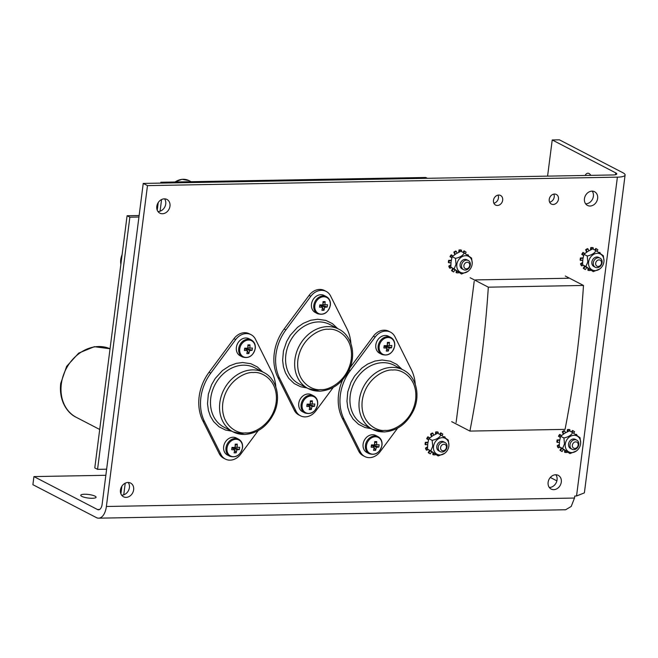 <?xml version="1.0" encoding="UTF-8"?>
<svg xmlns="http://www.w3.org/2000/svg" width="658" height="658" viewBox="0 0 658 658"><rect width="100%" height="100%" fill="white"/><g stroke="black" fill="none" stroke-linecap="round" stroke-linejoin="round"><path stroke-width="0.99" d="M358.692 451.117A14.147 11.63 117.4 0 0 363.068 455.649L364.795 456.545A14.147 11.63 -62.6 0 1 360.419 452.013L358.692 451.117L342.283 418.274L344.011 419.171L360.419 452.013M342.612 379.863A43.716 35.943 117.4 0 0 342.283 418.274M373.415 336.164L375.15 337.069A14.147 11.63 -62.6 0 1 390.531 332.175L388.804 331.278A14.147 11.63 117.4 0 0 373.415 336.164L350.048 367.674M390.531 332.175A14.147 11.63 -62.6 0 1 394.915 336.707L411.316 369.557A43.716 35.943 -62.6 0 1 415.272 384.338M364.795 456.545A14.147 11.63 -62.6 0 0 380.184 451.659L397.621 428.152M344.011 419.171A43.716 35.943 -62.6 0 1 350.229 370.66L349.044 370.043M375.15 337.069L350.229 370.66M371.227 428.679L365.034 427.535L358.536 424.311L353.05 419.047L349.809 413.627L347.769 407.524L346.963 401.158L347.786 391.773L351.01 382.224L354.621 376.022L361.908 368.036L367.583 364.104L374.97 361.045L382.068 360L390.301 361.193L396.799 364.417L402.005 369.327M439.577 451.166A5.141 4.228 -62.6 0 1 437.43 444.364A5.141 4.228 -62.6 0 1 444.224 442.209M433.532 446.453A8.957 7.361 -62.6 0 1 441.806 437.693A8.957 7.361 -62.6 0 1 448.912 445.096A8.957 7.361 -62.6 0 1 444.644 453.329A8.957 7.361 -62.6 0 1 436.657 454.036A8.957 7.361 -62.6 0 1 433.532 446.453M448.912 445.096L448.262 440.062L440.885 434.954C439.577 437.57 436.665 439.371 432.158 440.35L432.725 446.247L430.809 450.862L438.187 455.969L444.644 453.329M438.187 455.969L427.511 449.151L427.758 443.673L428.86 438.639L432.791 435.719L437.578 433.244L440.885 434.954M428.86 438.639L432.158 440.35M430.809 450.862L427.511 449.151M594.659 266.819A5.141 4.228 -62.6 0 1 592.504 260.025A5.141 4.228 -62.6 0 1 599.306 257.862M588.606 262.106A8.957 7.361 -62.6 0 1 596.888 253.346A8.957 7.361 -62.6 0 1 603.986 260.757A8.957 7.361 -62.6 0 1 599.718 268.982A8.957 7.361 -62.6 0 1 591.739 269.69A8.957 7.361 -62.6 0 1 588.606 262.106M603.986 260.757L603.337 255.715L595.959 250.608C594.651 253.231 591.739 255.024 587.232 256.003L587.808 261.9L585.891 266.515L593.269 271.622L599.718 268.982M593.269 271.622L582.585 264.804L582.832 259.326L583.934 254.292L587.874 251.372L592.661 248.897L595.959 250.608M583.934 254.292L587.232 256.003M585.891 266.515L582.585 264.804M236.271 437.981A9.599 7.896 117.4 0 0 224.847 442.875A9.599 7.896 117.4 0 0 227.438 455.032L229.774 456.241A9.599 7.896 -62.6 0 1 227.183 444.084A9.599 7.896 -62.6 0 1 238.607 439.19L236.271 437.981M242.424 447.851A9.015 7.411 -62.6 0 1 229.905 455.591A9.015 7.411 -62.6 0 1 231.838 440.523A9.015 7.411 -62.6 0 1 242.424 447.851M232.381 447.415L231.69 449.718L231.986 447.407L235.046 447.44L235.219 444.158L237.275 444.125L237.201 447.407L239.685 447.267L239.389 449.579L233.458 447.432M234.7 450.08L236.156 452.819L236.888 449.833L239.389 449.579M236.156 452.819L234.108 452.86L234.741 449.875L232.348 447.703L233.425 447.687L236.888 449.833M231.69 449.718L234.741 449.875M235.103 446.856L237.201 447.407M237.275 444.125L235.186 445.441M233.425 447.687L234.454 449.611M106.382 506.487A15.841 8.241 89 0 1 98.659 518.175L565.633 509.753L571.21 506.454L574.5 498.048L106.382 506.487L147.482 185.622L617.393 177.15L576.548 495.992L584.386 492.867L625.1 175.012A15.841 3.668 -172.7 0 1 617.393 177.15M574.5 498.048L574.755 496.025L576.548 495.992M169.978 206.176A7.715 6.341 117.4 0 0 166.943 199.448A7.715 6.341 117.4 0 0 157.756 203.38A7.715 6.341 117.4 0 0 159.836 213.143A7.715 6.341 117.4 0 0 169.978 206.176M597.629 198.469A7.715 6.341 117.4 0 0 594.593 191.741A7.715 6.341 117.4 0 0 585.414 195.665A7.715 6.341 117.4 0 0 587.495 205.436A7.715 6.341 117.4 0 0 597.629 198.469M561.299 482.092A7.715 6.341 117.4 0 0 558.264 475.364A7.715 6.341 117.4 0 0 549.076 479.295A7.715 6.341 117.4 0 0 551.157 489.059A7.715 6.341 117.4 0 0 561.299 482.092M133.64 489.807A7.715 6.341 117.4 0 0 130.605 483.071A7.715 6.341 117.4 0 0 121.426 487.002A7.715 6.341 117.4 0 0 123.507 496.774A7.715 6.341 117.4 0 0 133.64 489.807M502.687 200.18A5.404 4.442 117.4 0 0 500.557 195.467A5.404 4.442 117.4 0 0 494.133 198.222A5.404 4.442 117.4 0 0 495.589 205.057A5.404 4.442 117.4 0 0 502.687 200.18M558.469 199.177A5.404 4.442 117.4 0 0 556.339 194.464A5.404 4.442 117.4 0 0 549.915 197.211A5.404 4.442 117.4 0 0 551.371 204.054A5.404 4.442 117.4 0 0 558.469 199.177M474.212 281.254L456.109 422.543M568.38 278.244L475.537 279.913M615.51 174.715L615.74 172.889L552.226 139.957L559.399 139.825L622.912 172.758A15.841 3.668 -172.7 0 1 625.1 175.012M147.482 185.622L143.238 183.426L613.149 174.954A7.444 1.719 -172.7 0 0 616.768 173.951A7.444 1.719 -172.7 0 0 615.74 172.889M98.659 518.175A15.841 8.241 89 0 1 96.422 517.624L32.9 484.691L33.936 476.581L97.458 509.514A7.444 3.866 -91 0 0 98.511 509.777A7.444 3.866 -91 0 0 102.138 504.283L143.238 183.426M157.978 211.539A7.715 6.341 117.4 0 0 165.734 203.98A7.715 6.341 117.4 0 0 164.558 198.856M585.628 203.832A7.715 6.341 117.4 0 0 593.384 196.265A7.715 6.341 117.4 0 0 592.208 191.141M549.298 487.455A7.715 6.341 117.4 0 0 557.055 479.896A7.715 6.341 117.4 0 0 555.878 474.772M121.64 495.17A7.715 6.341 117.4 0 0 129.396 487.603A7.715 6.341 117.4 0 0 128.22 482.478M493.854 203.199A5.404 4.442 117.4 0 0 498.443 197.976A5.404 4.442 117.4 0 0 498.048 195.122M549.636 202.195A5.404 4.442 117.4 0 0 554.225 196.972A5.404 4.442 117.4 0 0 553.83 194.118M585.143 175.456A7.715 4.014 89 0 1 587.907 173.219A7.715 4.014 89 0 1 590.744 175.357M552.226 139.957L547.588 176.13M550.318 477.469L556.874 480.866M105.856 475.29L33.936 476.581M84.52 494.24A7.715 1.785 -172.7 0 1 92.309 495.186A7.715 1.785 -172.7 0 1 96.068 497.242A7.715 1.785 -172.7 0 1 88.188 498.032A7.715 1.785 -172.7 0 1 80.761 495.285A7.715 1.785 -172.7 0 1 84.52 494.24M294.348 410.353A14.147 11.63 117.4 0 0 298.724 414.885L300.459 415.79A14.147 11.63 -62.6 0 1 296.075 411.258L294.348 410.353L277.939 377.511L279.675 378.408L296.075 411.258M309.071 295.409L310.806 296.306A14.147 11.63 -62.6 0 1 326.187 291.42L324.46 290.515A14.147 11.63 117.4 0 0 309.071 295.409L284.149 329A43.716 35.943 117.4 0 0 277.939 377.511M326.187 291.42A14.147 11.63 -62.6 0 1 330.571 295.944L346.972 328.794A43.716 35.943 -62.6 0 1 350.928 343.583M300.459 415.79A14.147 11.63 -62.6 0 0 315.84 410.896L333.277 387.389M279.675 378.408A43.716 35.943 -62.6 0 1 285.885 329.897L284.149 329M310.806 296.306L285.885 329.897M306.883 387.924L300.69 386.772L294.192 383.548L288.706 378.284L285.465 372.864L283.425 366.761L282.619 360.395L283.442 351.01L286.666 341.461L290.277 335.259L297.564 327.281L303.239 323.349L310.625 320.281L317.724 319.245L325.957 320.43L332.454 323.654L337.661 328.564M438.228 447.136A5.141 4.228 -62.6 0 1 444.989 442.497A5.141 4.228 -62.6 0 1 446.379 449.003A5.141 4.228 -62.6 0 1 440.251 451.627A5.141 4.228 -62.6 0 1 438.228 447.136M440.597 447.572A3.405 2.796 -62.6 0 1 445.318 444.652A3.405 2.796 -62.6 0 1 444.594 450.335A3.405 2.796 -62.6 0 1 440.597 447.572M388.442 336.213A9.599 7.896 117.4 0 0 377.018 341.099A9.599 7.896 117.4 0 0 379.608 353.256L381.936 354.465A9.599 7.896 -62.6 0 1 379.353 342.308A9.599 7.896 -62.6 0 1 390.778 337.422L388.442 336.213M394.586 346.083A9.015 7.411 -62.6 0 1 382.076 353.823A9.015 7.411 -62.6 0 1 384.001 338.755A9.015 7.411 -62.6 0 1 394.586 346.083M384.552 345.639L383.861 347.95L384.157 345.631L387.217 345.672L387.389 342.39L389.437 342.357L389.363 345.631L391.855 345.491L391.559 347.811L385.629 345.664M386.871 348.312L388.327 351.051L389.059 348.066L391.559 347.811M388.327 351.051L386.271 351.092L386.904 348.098L384.511 345.935L385.596 345.911L389.059 348.066M383.861 347.95L386.904 348.098M387.266 345.08L389.363 345.631M389.437 342.357L387.356 343.673M385.596 345.911L386.624 347.843M595.4 250.32L596.37 248.798A11.745 9.656 -62.6 0 1 597.892 249.851L597.003 251.266M591.155 249.588L591.369 247.918A11.745 9.656 -62.6 0 1 593.294 247.885L593.129 249.143M586.977 251.956L586.245 250.065A11.745 9.656 -62.6 0 1 588.046 248.946L588.778 250.838M583.588 255.501L582.363 254.646A11.745 9.656 -62.6 0 1 583.564 252.746L584.773 253.585M582.717 260.412L580.767 260.445A11.745 9.656 -62.6 0 1 581.047 258.273L582.996 258.24M583.087 265.166L581.878 265.906A11.745 9.656 -62.6 0 1 581.162 264.047L582.577 263.167M586.615 267.658L585.406 269.566A11.745 9.656 -62.6 0 1 583.885 268.513L585.094 266.605M590.44 270.158L590.407 270.446A11.745 9.656 -62.6 0 1 588.482 270.479L588.663 269.04M599.364 252.779L599.899 252.458A11.745 9.656 -62.6 0 1 600.318 253.412M594.799 250.007L595.761 248.477L596.37 248.798M593.294 247.885L592.685 247.572A11.745 9.656 117.4 0 0 590.761 247.605L591.369 247.918M590.465 249.933L590.761 247.605M588.046 248.946L587.446 248.634A11.745 9.656 117.4 0 0 585.636 249.744L586.245 250.065M586.591 252.211L585.636 249.744M583.564 252.746L582.963 252.433A11.745 9.656 117.4 0 0 581.754 254.333L582.363 254.646M583.572 255.584L581.754 254.333M583.054 257.911L580.438 257.961A11.745 9.656 117.4 0 0 580.159 260.132L580.767 260.445M581.047 258.273L580.438 257.961M581.162 264.047L580.553 263.735L582.593 262.468M580.553 263.735A11.745 9.656 117.4 0 0 581.277 265.593L581.878 265.906M583.885 268.513L583.276 268.201L584.534 266.21M583.276 268.201A11.745 9.656 117.4 0 0 584.798 269.254L585.406 269.566M588.482 270.479L587.874 270.167L588.071 268.645M598.821 252.425L599.899 252.458M593.31 262.797A5.141 4.228 -62.6 0 1 600.063 258.15A5.141 4.228 -62.6 0 1 601.453 264.664A5.141 4.228 -62.6 0 1 595.334 267.28A5.141 4.228 -62.6 0 1 593.31 262.797M595.671 263.225A3.405 2.796 -62.6 0 1 600.392 260.305A3.405 2.796 -62.6 0 1 599.668 265.988A3.405 2.796 -62.6 0 1 595.671 263.225M470.133 277.734L488.326 287.168A650.951 338.533 89 0 1 469.894 431.089L451.692 421.655M469.894 431.089L565.058 429.378A650.951 338.533 -91 0 0 583.49 285.457L565.296 276.023M583.49 285.457L488.326 287.168M569.992 444.767A5.141 4.228 -62.6 0 1 576.753 440.12A5.141 4.228 -62.6 0 1 578.143 446.634A5.141 4.228 -62.6 0 1 572.024 449.25A5.141 4.228 -62.6 0 1 569.992 444.767M572.361 445.195A3.405 2.796 -62.6 0 1 577.082 442.275A3.405 2.796 -62.6 0 1 576.359 447.958A3.405 2.796 -62.6 0 1 572.361 445.195M160.075 211.21L161.572 199.555M106.637 469.187L97.557 469.351L129.865 217.173L138.937 217.008M123.745 494.832L125.234 483.178M427.379 178.302L425.784 177.471L160.823 182.25L162.419 183.08M157.246 210.223L158.224 202.582M160.716 183.105L160.823 182.25M129.865 217.173L127.093 215.734L139.126 215.52M97.557 469.351L94.785 467.912L127.093 215.734M120.907 493.845L121.886 486.204M122.1 254.712A15.471 12.716 117.4 0 0 120.858 264.417M248.987 338.722A9.599 7.896 117.4 0 0 237.563 343.616A9.599 7.896 117.4 0 0 240.154 355.772L242.489 356.981A9.599 7.896 -62.6 0 1 239.899 344.825A9.599 7.896 -62.6 0 1 251.323 339.939L248.987 338.722M255.131 348.592A9.015 7.411 -62.6 0 1 242.621 356.34A9.015 7.411 -62.6 0 1 244.554 341.272A9.015 7.411 -62.6 0 1 255.131 348.592M245.097 348.156L244.406 350.467L244.702 348.148L247.762 348.189L247.934 344.907L249.982 344.866L249.917 348.148L252.401 348.008L252.104 350.327L246.174 348.181M247.416 350.829L248.872 353.568L249.604 350.574L252.104 350.327M248.872 353.568L246.824 353.601L247.449 350.615L245.064 348.444L246.141 348.427L249.604 350.574M244.406 350.467L247.449 350.615M247.819 347.597L249.917 348.148M249.982 344.866L247.901 346.19M246.141 348.427L247.169 350.36M430.562 434.091L431.171 434.412A11.745 9.656 -62.6 0 1 432.972 433.293L432.364 432.98A11.745 9.656 117.4 0 0 430.562 434.091L431.516 436.558M435.686 431.952L436.295 432.265A11.745 9.656 -62.6 0 1 438.22 432.232L437.611 431.919A11.745 9.656 117.4 0 0 435.686 431.952L435.39 434.28M440.325 434.667L441.288 433.145L440.687 432.824L439.717 434.354M444.29 437.126L444.816 436.797L443.747 436.772M432.989 452.992L432.8 454.514L433.4 454.826A11.745 9.656 -62.6 0 0 435.325 454.793L435.366 454.497M429.46 450.557L428.202 452.548A11.745 9.656 117.4 0 0 429.723 453.601L430.332 453.913L431.541 452.005M427.519 446.815L425.479 448.073A11.745 9.656 117.4 0 0 426.195 449.94L426.803 450.253L428.004 449.513M427.971 442.258L427.98 442.258A8.702 7.156 117.4 0 0 427.971 442.258L425.364 442.308A11.745 9.656 117.4 0 0 425.084 444.479L427.642 444.759M426.68 438.68L427.289 438.993A11.745 9.656 -62.6 0 1 428.49 437.093L427.881 436.78A11.745 9.656 117.4 0 0 426.68 438.68L428.49 439.931M431.171 434.412L431.895 436.295M433.704 435.185L432.972 433.293M436.295 432.265L436.081 433.935M438.055 433.49L438.22 432.232M441.288 433.145A11.745 9.656 -62.6 0 1 442.818 434.198L441.921 435.604M444.816 436.797A11.745 9.656 -62.6 0 1 445.244 437.759M433.589 453.387L433.4 454.826M430.332 453.913A11.745 9.656 -62.6 0 1 428.802 452.86L428.202 452.548M430.011 450.952L428.802 452.86M426.803 450.253A11.745 9.656 -62.6 0 1 426.08 448.394L425.479 448.073M427.503 447.514L426.08 448.394M425.685 444.792A11.745 9.656 -62.6 0 1 425.965 442.62L425.364 442.308M427.922 442.587L425.965 442.62M427.289 438.993L428.514 439.84M429.699 437.932L428.49 437.093M311.382 394.71A9.599 7.896 117.4 0 0 299.958 399.595A9.599 7.896 117.4 0 0 302.548 411.752L304.876 412.961A9.599 7.896 -62.6 0 1 302.293 400.804A9.599 7.896 -62.6 0 1 313.718 395.919L311.382 394.71M317.526 404.58A9.015 7.411 -62.6 0 1 305.016 412.319A9.015 7.411 -62.6 0 1 306.949 397.251A9.015 7.411 -62.6 0 1 317.526 404.58M307.492 404.135L306.801 406.447L307.097 404.127L310.157 404.168L310.329 400.887L312.377 400.845L312.311 404.127L314.795 403.987L314.499 406.307L308.569 404.16M309.811 406.809L311.267 409.547L311.999 406.554L314.499 406.307M311.267 409.547L309.219 409.58L309.844 406.595L307.451 404.423L308.536 404.407L311.999 406.554M306.801 406.447L309.844 406.595M310.206 403.576L312.311 404.127M312.377 400.845L310.296 402.17M308.536 404.407L309.564 406.34M219.237 453.633A14.147 11.63 117.4 0 0 223.613 458.165L225.349 459.062A14.147 11.63 -62.6 0 1 220.973 454.53L219.237 453.633L202.828 420.783L204.564 421.688L220.973 454.53M233.96 338.681L235.696 339.577A14.147 11.63 -62.6 0 1 251.085 334.692L249.349 333.795A14.147 11.63 117.4 0 0 233.96 338.681L209.047 372.272A43.716 35.943 117.4 0 0 202.828 420.783M251.085 334.692A14.147 11.63 -62.6 0 1 255.46 339.224L271.869 372.074A43.716 35.943 -62.6 0 1 275.817 386.855M225.349 459.062A14.147 11.63 -62.6 0 0 240.729 454.176L258.166 430.669M204.564 421.688A43.716 35.943 -62.6 0 1 210.774 373.168L209.047 372.272M235.696 339.577L210.774 373.168M231.772 431.196L225.579 430.052L219.081 426.828L213.603 421.564L210.354 416.136L208.413 410.436L207.509 403.667L208.331 394.282L211.563 384.741L215.174 378.531L222.453 370.553L229.609 365.84L236.263 363.364L242.613 362.517L250.846 363.701L257.344 366.925L262.55 371.836M569.82 431.113L569.984 429.855A11.745 9.656 117.4 0 0 568.06 429.888L567.846 431.558M565.469 432.808L564.737 430.916A11.745 9.656 117.4 0 0 562.935 432.035L563.667 433.926M561.463 435.555L560.254 434.716A11.745 9.656 117.4 0 0 559.053 436.616L560.279 437.471M559.687 440.21L557.729 440.243A11.745 9.656 117.4 0 0 557.458 442.423L559.407 442.382M559.267 445.137L557.852 446.017A11.745 9.656 117.4 0 0 558.568 447.884L559.769 447.136M561.776 448.575L560.567 450.483A11.745 9.656 117.4 0 0 562.096 451.536L563.306 449.628M565.354 451.018L565.173 452.449A11.745 9.656 117.4 0 0 567.089 452.416L567.13 452.128M577.008 435.382A11.745 9.656 117.4 0 0 576.581 434.428L576.054 434.749M573.686 433.235L574.582 431.821A11.745 9.656 117.4 0 0 573.052 430.768L572.09 432.29M567.155 431.903L567.451 429.575L568.06 429.888M569.984 429.855L569.376 429.542A11.745 9.656 117.4 0 0 567.451 429.575M571.481 431.977L572.452 430.455L573.052 430.768M575.511 434.395L576.581 434.428M565.173 452.449L564.564 452.136L564.761 450.615M560.567 450.483L559.966 450.171A11.745 9.656 117.4 0 0 561.488 451.224L562.096 451.536M559.966 450.171L561.225 448.18M557.852 446.017L557.244 445.705A11.745 9.656 117.4 0 0 557.959 447.563L558.568 447.884M557.244 445.705L559.284 444.438M557.729 440.243L557.129 439.931A11.745 9.656 117.4 0 0 556.849 442.102L557.458 442.423M559.744 439.881L557.129 439.931M560.254 437.554L559.053 436.616M560.254 434.716L559.645 434.403A11.745 9.656 117.4 0 0 558.445 436.303M563.281 434.181L562.327 431.722L562.935 432.035M564.737 430.916L564.136 430.603A11.745 9.656 117.4 0 0 562.327 431.722M375.726 435.464A9.599 7.896 117.4 0 0 364.302 440.358A9.599 7.896 117.4 0 0 366.893 452.515L369.22 453.724A9.599 7.896 -62.6 0 1 366.638 441.567A9.599 7.896 -62.6 0 1 378.062 436.682L375.726 435.464M381.87 445.334A9.015 7.411 -62.6 0 1 369.36 453.082A9.015 7.411 -62.6 0 1 371.285 438.014A9.015 7.411 -62.6 0 1 381.87 445.334M371.836 444.898L371.145 447.21L371.441 444.89L374.501 444.931L374.673 441.65L376.721 441.608L376.656 444.89L379.14 444.75L378.844 447.07L372.913 444.923M374.155 447.572L375.611 450.311L376.343 447.317L378.844 447.07M375.611 450.311L373.555 450.343L374.188 447.358L371.795 445.186L372.88 445.17L376.343 447.317M371.145 447.21L374.188 447.358M374.55 444.339L376.656 444.89M376.721 441.608L374.641 442.933M372.88 445.17L373.909 447.103M461.365 251.52L461.529 250.262A11.745 9.656 117.4 0 0 459.605 250.295L459.391 251.965M457.014 253.207L456.282 251.323A11.745 9.656 117.4 0 0 454.481 252.433L455.213 254.325M453.008 255.962L451.799 255.123A11.745 9.656 117.4 0 0 450.598 257.023L451.824 257.87M451.232 260.617L449.274 260.65A11.745 9.656 117.4 0 0 449.003 262.822L450.952 262.789M450.812 265.544L449.389 266.424A11.745 9.656 117.4 0 0 450.113 268.283L451.314 267.543M453.321 268.982L452.112 270.89A11.745 9.656 117.4 0 0 453.642 271.943L454.851 270.035M456.899 271.417L456.718 272.856A11.745 9.656 117.4 0 0 458.634 272.823L458.675 272.527M468.554 255.789A11.745 9.656 117.4 0 0 468.126 254.827L467.599 255.156M465.231 253.634L466.127 252.228A11.745 9.656 117.4 0 0 464.597 251.175L463.635 252.697M458.7 252.31L458.996 249.982L459.605 250.295M461.529 250.262L460.921 249.95A11.745 9.656 117.4 0 0 458.996 249.982M463.026 252.384L463.997 250.854L464.597 251.175M467.057 254.802L468.126 254.827M456.718 272.856L456.109 272.544L456.307 271.022M452.112 270.89L451.511 270.57A11.745 9.656 117.4 0 0 453.033 271.631L453.642 271.943M451.511 270.57L452.77 268.587M449.389 266.424L448.789 266.103A11.745 9.656 117.4 0 0 449.504 267.971L450.113 268.283M448.789 266.103L450.829 264.845M449.274 260.65L448.674 260.338A11.745 9.656 117.4 0 0 448.394 262.509L449.003 262.822M451.289 260.288L448.674 260.338M451.799 257.961L450.598 257.023M451.799 255.123L451.191 254.811A11.745 9.656 117.4 0 0 449.99 256.71M454.826 254.588L453.872 252.121L454.481 252.433M456.282 251.323L455.673 251.011A11.745 9.656 117.4 0 0 453.872 252.121M324.098 295.45A9.599 7.896 117.4 0 0 312.673 300.344A9.599 7.896 117.4 0 0 315.264 312.492L317.592 313.71A9.599 7.896 -62.6 0 1 315.009 301.553A9.599 7.896 -62.6 0 1 326.434 296.659L324.098 295.45M330.242 305.32A9.015 7.411 -62.6 0 1 317.732 313.06A9.015 7.411 -62.6 0 1 319.656 297.992A9.015 7.411 -62.6 0 1 330.242 305.32M320.207 304.884L319.517 307.187L319.813 304.868L322.872 304.909L323.045 301.627L325.093 301.594L325.019 304.868L327.511 304.728L327.215 307.047L321.285 304.901M322.527 307.549L323.983 310.288L324.715 307.302L327.215 307.047M323.983 310.288L321.926 310.329L322.56 307.335L320.166 305.172L321.252 305.147L324.715 307.302M319.517 307.187L322.56 307.335M322.922 304.325L325.019 304.868M325.093 301.594L323.012 302.91M321.252 305.147L322.28 307.08M462.887 269.196A5.141 4.228 -62.6 0 1 460.74 262.394A5.141 4.228 -62.6 0 1 467.534 260.239M456.841 264.483A8.957 7.361 -62.6 0 1 465.124 255.723A8.957 7.361 -62.6 0 1 472.222 263.126A8.957 7.361 -62.6 0 1 467.953 271.359A8.957 7.361 -62.6 0 1 459.967 272.067A8.957 7.361 -62.6 0 1 456.841 264.483M472.222 263.126L471.572 258.092L464.194 252.985C462.887 255.6 459.975 257.401 455.468 258.38L456.035 264.277L454.119 268.883L461.505 273.999L467.953 271.359M461.505 273.999L450.82 267.173L451.067 261.703L452.169 256.669L456.101 253.749L460.896 251.274L464.194 252.985M452.169 256.669L455.468 258.38M454.119 268.883L450.82 267.173M461.538 265.166A5.141 4.228 -62.6 0 1 468.299 260.527A5.141 4.228 -62.6 0 1 469.689 267.033A5.141 4.228 -62.6 0 1 463.569 269.657A5.141 4.228 -62.6 0 1 461.538 265.166M463.906 265.602A3.405 2.796 -62.6 0 1 468.628 262.674A3.405 2.796 -62.6 0 1 467.904 268.365A3.405 2.796 -62.6 0 1 463.906 265.602M571.341 448.789A5.141 4.228 -62.6 0 1 569.195 441.995A5.141 4.228 -62.6 0 1 575.989 439.832M565.296 444.076A8.957 7.361 -62.6 0 1 573.579 435.316A8.957 7.361 -62.6 0 1 580.677 442.727A8.957 7.361 -62.6 0 1 576.408 450.952A8.957 7.361 -62.6 0 1 568.422 451.659A8.957 7.361 -62.6 0 1 565.296 444.076M580.677 442.727L580.027 437.685L572.649 432.577C571.341 435.201 568.43 436.994 563.922 437.973L564.49 443.879L562.574 448.485L569.96 453.592L576.408 450.952M569.96 453.592L559.275 446.774L559.522 441.296L560.624 436.262L564.556 433.342L569.351 430.867L572.649 432.577M560.624 436.262L563.922 437.973M562.574 448.485L559.275 446.774M394.117 365.239A33.435 27.488 117.4 0 0 350.221 395.45A33.435 27.488 117.4 0 0 363.389 424.616L372.444 429.312A33.435 27.488 -62.6 0 1 359.284 400.146A33.435 27.488 -62.6 0 1 403.214 369.952L394.15 365.256M383.696 431.895A33.435 27.488 -62.6 0 1 372.444 429.312L384.009 431.969C396.988 430.998 406.809 423.875 413.471 410.608C420.816 395.302 416.21 376.277 403.214 369.952M385.07 430.357C377.108 431.714 359.745 422.995 362.237 400.681C365.461 378.358 385.144 368.974 392.793 370.043C400.755 368.694 418.118 377.404 415.617 399.719C412.393 422.049 392.719 431.434 385.07 430.357M97.458 509.514L99.555 509.481M329.773 324.476A33.435 27.488 117.4 0 0 285.876 354.687A33.435 27.488 117.4 0 0 299.045 383.853M319.352 391.132A33.435 27.488 -62.6 0 1 308.1 388.549A33.435 27.488 -62.6 0 1 294.94 359.383A33.435 27.488 -62.6 0 1 338.87 329.189L329.814 324.493M320.726 389.602C312.764 390.951 295.401 382.24 297.893 359.926C301.117 337.595 320.8 328.21 328.449 329.288C336.411 327.931 353.774 336.649 351.273 358.964C348.049 381.286 328.375 390.671 320.726 389.602M76.377 417.378C67.174 413.166 58.735 400.541 60.725 383.408L66.647 366.341L78.713 353.099L94.333 346.692L110.051 348.765A38.23 31.428 117.4 0 0 61.326 384.025A38.23 31.428 117.4 0 0 76.377 417.378L99.712 429.477M174.798 182.003L181.986 179.313L188.994 180.613A17.141 14.098 117.4 0 0 175.061 181.995M254.662 367.748A33.435 27.488 117.4 0 0 210.766 397.958A33.435 27.488 117.4 0 0 223.934 427.132L232.99 431.829A33.435 27.488 -62.6 0 1 219.83 402.663A33.435 27.488 -62.6 0 1 263.768 372.469L254.704 367.773M244.241 434.403A33.435 27.488 -62.6 0 1 232.99 431.829L244.554 434.477C257.533 433.515 267.362 426.392 274.024 413.125C281.361 397.819 276.755 378.794 263.768 372.469M245.615 432.874C237.653 434.231 220.29 425.512 222.791 403.198C226.015 380.867 245.689 371.49 253.338 372.56C261.3 371.211 278.663 379.921 276.171 402.235C272.947 424.566 253.264 433.943 245.615 432.874M229.774 456.241C236.173 458.05 240.433 455.213 242.555 447.744C242.909 443.788 241.593 440.942 238.607 439.19M338.87 329.189C351.865 335.514 356.471 354.539 349.127 369.854C342.464 383.12 332.644 390.235 319.665 391.206L308.1 388.549L299.036 383.853M444.989 442.497L443.55 441.748M440.251 451.627L438.812 450.878M381.936 354.465C388.343 356.274 392.604 353.445 394.726 345.976C395.08 342.02 393.764 339.166 390.778 337.422M600.063 258.15L598.624 257.401M595.334 267.28L593.894 266.531M576.753 440.12L575.314 439.371M572.024 449.25L570.585 448.501M188.994 180.613L191.108 181.707M242.489 356.981C248.889 358.791 253.149 355.962 255.271 348.485C255.625 344.537 254.309 341.683 251.323 339.939M304.876 412.961C311.283 414.77 315.544 411.941 317.666 404.464C318.02 400.516 316.704 397.662 313.718 395.919M369.22 453.724C375.628 455.533 379.888 452.704 382.01 445.227C382.364 441.279 381.048 438.425 378.062 436.682M317.592 313.71C323.999 315.519 328.26 312.682 330.382 305.213C330.735 301.257 329.419 298.411 326.434 296.659M468.299 260.527L466.859 259.778M463.569 269.657L462.13 268.908"/></g></svg>

